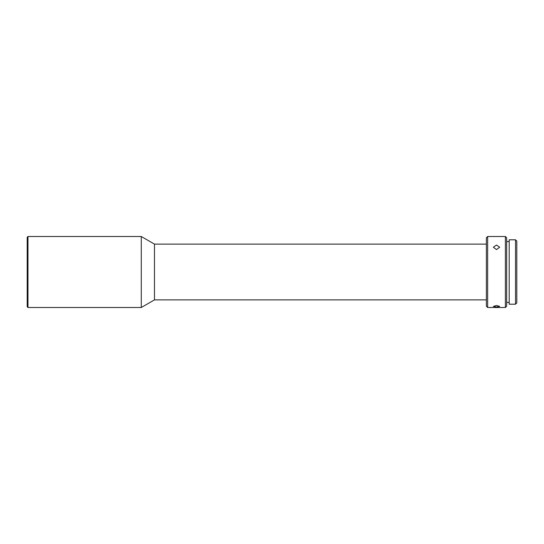 <?xml version="1.0" encoding="UTF-8"?>
<svg xmlns="http://www.w3.org/2000/svg" width="544" height="544" viewBox="0 0 544 544"><rect width="100%" height="100%" fill="white"/><g stroke="black" fill="none" stroke-linecap="round" stroke-linejoin="round"><path stroke-width="0.82" d="M27.2 272L27.2 237.266L27.962 236.504L27.962 307.496L27.2 306.734L27.2 272M486.377 244.113L154.469 244.113L141.284 236.504L141.284 307.496L27.962 307.496M154.469 244.113L154.469 299.887L141.284 307.496M486.377 272L486.377 237.776L487.648 236.504L487.648 307.496L486.377 306.224L486.377 272M496.516 249.587L499.684 247.221L496.516 245.052L493.347 247.221L496.516 249.587M505.39 307.496L506.661 306.224L506.661 237.776L505.39 236.504L505.39 307.496L487.648 307.496M496.516 305.476L493.347 306.394L496.516 307.04L499.684 306.394L496.516 305.476M515.535 239.802L515.535 304.198L509.198 304.198L509.198 239.802L515.535 239.802L516.8 241.074L516.8 302.926L515.535 304.198M141.284 236.504L27.962 236.504M505.39 236.504L487.648 236.504M509.198 241.577L506.661 241.577M486.377 299.887L154.469 299.887M509.198 302.423L506.661 302.423"/></g></svg>
